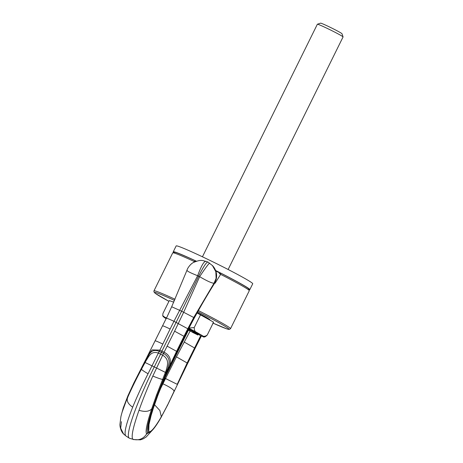<?xml version="1.0" encoding="UTF-8"?>
<svg xmlns="http://www.w3.org/2000/svg" width="463" height="463" viewBox="0 0 463 463"><rect width="100%" height="100%" fill="white"/><g stroke="black" fill="none" stroke-linecap="round" stroke-linejoin="round"><path stroke-width="0.69" d="M197.464 334.431L194.68 333.111L197.464 334.431M194.836 332.793L194.68 333.111M166.506 317.861L164.793 317.236L162.739 315.644L162.947 313.439L169.302 300.585L173.735 302.189M187.961 330.044L190.438 331.236M199.952 335.496A21.842 1.03 26.3 0 1 199.738 335.409L202.777 336.52C203.865 337.544 205.358 337.041 207.245 335.009L213.599 322.155L197.07 312.971M207.245 335.009C205.057 336.705 203.118 336.728 201.44 335.085L197.417 332.775C195.23 332.202 194.165 330.455 194.234 327.538L200.589 314.684M188.244 329.494L191.248 330.669M190.692 330.084L188.568 328.863M199.727 335.432L199.987 334.899L198.986 334.402M193.864 332.231L192.782 331.821L192.521 332.359L198.002 335.056L192.521 332.359M194.038 331.948L193.835 332.202L194.356 332.538L198.853 334.662L199.084 334.083L195.843 332.434M195.149 331.74L194.888 332.278L193.436 331.601L194.269 331.93L194.529 331.392L190.854 329.766L190.588 330.298L191.352 330.727L195.699 332.729L195.959 332.191L194.506 331.439M188.985 328.059L194.234 327.538M164.793 317.236A21.842 1.03 26.3 0 0 166.119 318.666L165.245 318.139C163.497 316.923 162.663 316.09 162.739 315.644M188.898 329.812L189.193 329.222M193.974 332.307L193.725 332.816M198.853 334.662L193.904 332.208M199.084 334.083L198.824 334.622M199.003 334.026L198.737 334.558M198.905 333.962L198.639 334.494M198.766 333.881L198.505 334.413M198.604 333.788L198.338 334.321M198.488 333.725L198.222 334.257M198.251 333.597L197.985 334.13M197.979 333.458L197.718 333.991M197.909 333.424L197.643 333.956M197.637 333.291L197.377 333.823M197.319 333.134L197.059 333.667M197.244 333.1L196.978 333.632M197.024 332.99L196.758 333.528M196.758 332.868L196.497 333.401M196.451 332.718L196.185 333.25M195.953 332.48L195.687 333.019M193.731 330.947L193.465 331.479L190.588 330.298M194.269 331.93L193.465 331.479M192.382 330.437L192.122 330.976M195.699 332.729L194.888 332.278M194.975 332.793L197.909 334.176L194.992 332.764M173.394 302.067L173.509 301.835A20.303 0.955 26.3 0 1 173.891 301.83M197.29 312.566A20.303 0.955 26.3 0 1 209.918 319.829L209.837 319.997M228.132 269.495L343.066 36.947A14.336 0.677 -153.7 0 0 343.066 36.913L341.978 33.724A11.945 0.561 -153.7 0 0 336.155 30.309A11.945 0.561 -153.7 0 0 325.217 24.961A11.945 0.561 -153.7 0 0 320.587 23.15L317.392 24.226A14.336 0.677 -153.7 0 0 317.363 24.25L202.435 256.791M343.066 36.913A14.336 0.677 -153.7 0 0 336.074 32.815A14.336 0.677 -153.7 0 0 322.948 26.397A14.336 0.677 -153.7 0 0 317.392 24.226M216.053 279.421L216.082 272.001L212.639 265.727L213.808 267.151C216.371 270.878 217.17 274.929 216.192 279.299L214.392 283.582C203.535 300.909 193.569 318.689 184.488 336.908L184.436 336.809C193.499 318.625 203.465 300.857 214.334 283.512L216.157 279.166L215.845 271.74L212.401 265.473M148.878 425.005L151.088 415.537L153.473 407.851C156.245 399.401 159.747 390.118 163.983 379.99L166.83 373.19L184.436 336.809L183.985 336.317L187.793 328.759L193.742 317.502L214.045 283.2L215.897 278.882M160.175 389.371L165.54 378.537L177.213 384.331L187.249 362.766L200.67 335.756M164.759 378.149L165.54 378.537L176.432 356.846L190.09 331.074M171.756 306.795L181.618 311.2L198.696 276.07C203.413 266.682 206.486 262 207.922 262.035L205.815 261.294C202.742 260.866 201.689 258.979 193.493 262.469C190.438 263.869 187.307 268.476 186.965 270.253L171.68 306.755L166.373 318.33C166.263 317.942 168.792 318.926 173.955 321.281L197.66 275.722C201.278 265.808 204.056 261.028 205.994 261.392M187.139 270.103C186.334 270.78 189.842 272.655 197.66 275.722L199.64 276.689C205.427 267.938 208.767 263.435 209.67 263.181M212.639 265.727L207.87 261.989M214.334 283.512L214.045 283.2C212.095 283.321 207.291 281.151 199.64 276.689L183.684 312.212L174.597 331.184L183.985 336.317L176.582 351.319L167.12 346.145L174.597 331.184M165.065 377.432L188.383 330.252M177.213 384.331L201.283 335.976M162.669 325.94C162.554 325.57 165.042 326.594 170.129 329.008L173.955 321.281L187.793 328.759M122.232 411.821L127.898 396.311L133.882 383.416L147.17 357.621L147.084 356.956L148.137 354.774L152.165 349.889L159.804 350.109L161.911 351.157L181.618 311.2L193.742 317.502M167.976 367.755C168.816 363.704 171.478 358.275 163.543 353.391L164.093 352.198C172.149 356.4 170.725 362.98 168.879 367.57L167.976 367.755L163.763 378.873L164.307 378.965L168.879 367.57L176.582 351.319L177.045 351.868L184.488 336.908M153.473 407.851L158.114 394.632L166.83 373.19M163.543 353.391L164.105 352.204L161.911 351.157L160.563 354.154L158.531 353.142C150.967 350.462 148.837 356.678 146.233 360.428L145.116 362.483M149.022 423.894L148.733 431.435L147.766 432.737C146.349 430.688 147.934 422.725 152.524 408.841L153.346 408.192C148.907 421.637 147.367 429.386 148.733 431.435C150.597 432.853 154.798 427.962 161.338 416.775L167.658 404.87L174.667 390.083M154.515 404.731L159.851 410.502L161.338 416.769M121.723 413.54L123.268 407.88L127.944 395.72L133.836 382.999L147.084 356.956M147.014 357.048L166.327 318.231M179.274 379.88L180.952 377.38M153.49 407.747L151.499 409.46C146.806 423.686 145.185 431.846 146.632 433.953L147.766 432.737L149.925 432.454C152.935 430.266 156.691 425.179 161.205 417.192L167.606 405.079L179.922 379.417M147.17 357.621C149.537 354.264 151.071 348.338 159.289 351.319L170.129 329.008M151.528 431.105L146.632 433.953C143.258 439.028 138.64 440.788 132.783 439.237C131.035 436.638 133.112 426.99 139.016 410.282C142.685 399.847 147.286 388.44 152.813 376.066L162.681 355.162C169.921 359.693 167.288 365.66 166.252 370.174L156.494 395.147L151.499 409.46M121.428 421.677L120.675 428.171L123.569 433.999L125.693 435.787C123.858 433.142 126.191 423.616 132.684 407.197C136.851 397.005 141.967 385.853 148.044 373.745L159.828 350.126L159.301 351.324L161.373 352.355L163.508 353.379L164.076 352.193M145 361.337L145.104 362.5L154.26 366.91L160.563 354.154L162.663 355.156L163.532 353.385L162.681 355.162M125.693 435.787L123.569 433.999C120.502 431.041 119.767 425.381 119.934 424.397L120.889 416.741C122.11 411.526 124.316 405.223 127.499 397.844L127.499 397.844C131.295 389.094 135.96 379.544 141.499 369.196L145.509 361.742M132.783 439.237L129.49 438.258A71.597 8.838 116 0 1 129.246 438.137A71.597 8.838 116 0 1 154.26 366.91L165.47 372.42L167.085 372.09M219.798 272.979L215.816 271.04M212.783 323.018L226.72 328.84L229.197 329.43L230.522 328.684L249.291 290.712A42.7 2.014 -153.7 0 0 249.291 290.608A42.7 2.014 -153.7 0 0 220.637 274.368L215.104 283.217M195.085 261.688L194.506 261.387L195.525 260.866A41.508 1.956 -153.7 0 0 190.501 258.557A41.508 1.956 -153.7 0 0 174.412 252.271L172.815 252.81A42.7 2.014 -153.7 0 1 189.367 259.274A42.7 2.014 -153.7 0 1 194.165 261.479L193.864 262.266M172.815 252.81A42.7 2.014 -153.7 0 0 172.728 252.873L153.965 290.845A42.7 2.014 -153.7 0 1 170.604 297.246A42.7 2.014 -153.7 0 1 175.026 299.277M249.291 290.608L248.747 289.01A41.508 1.956 -153.7 0 0 220.51 273.031L219.96 272.881M220.637 274.368L220.51 273.031M220.538 274.061L219.294 273.679M194.165 261.479L194.506 261.387M196.399 261.201A42.7 2.014 -153.7 0 0 173.255 251.803A42.7 2.014 -153.7 0 0 173.44 252.173A42.7 2.014 -153.7 0 0 173.775 252.485M248.961 289.641A42.7 2.014 -153.7 0 0 249.817 289.641A42.7 2.014 -153.7 0 0 249.632 289.277A42.7 2.014 -153.7 0 0 215.619 270.508M196.474 261.445L195.525 260.866M173.255 251.803L176.166 245.922A42.7 2.014 26.3 0 1 212.963 261.873A42.7 2.014 26.3 0 1 252.543 283.391A42.7 2.014 26.3 0 1 252.729 283.761L249.817 289.641M189.836 330.958L192.579 332.243A21.842 1.03 26.3 0 1 189.147 330.623M201.44 335.085A21.842 1.03 26.3 0 1 202.777 336.52M188.869 328.279A21.842 1.03 26.3 0 1 197.417 332.775M196.098 332.55L195.832 333.082M184.199 342.035L195.126 348.315L201.364 336.005M176.432 356.846L187.712 363.305L195.126 348.315M155.267 340.936C155.151 340.565 157.657 341.596 162.785 344.032M164.105 352.204L167.12 346.145M162.988 383.833C169.608 386.923 173.341 389.36 174.186 391.142L173.885 391.276L174.186 391.142M127.707 396.756L127.556 397.804M132.684 407.197C127.927 403.892 126.283 400.611 127.753 397.352L128.164 395.414M133.888 384.14L133.957 382.866M141.261 369.086L141.47 369.393M141.308 369.005L141.516 369.312M141.406 368.82L141.609 369.133C141.186 369.474 143.333 371.008 148.044 373.745M146.169 359.548L146.233 360.428M166.252 370.174L168.052 369.653M163.763 378.873L163.474 379.567L164.012 379.683M162.571 379.666L163.925 379.886M162.606 379.579L163.474 379.567L162.681 379.394C161.413 379.324 158.12 378.213 152.813 376.066M139.016 410.282C144.728 412.07 148.936 411.642 151.65 408.991L152.674 408.378L157.432 394.881L158.114 394.632M156.494 395.147L157.432 394.881L163.323 379.938M152.524 408.841L153.346 408.198M160.95 417.256L161.419 416.804M167.212 405.38L167.658 404.87M173.926 391.183L174.227 391.056L173.926 391.183M173.966 391.102L174.262 390.975L173.966 391.102M174.047 390.911L174.348 390.778L174.047 390.911M177.346 383.931L177.786 383.567M178.4 381.755L178.926 381.321L178.4 381.755M159.301 351.324L158.531 353.142M230.522 328.684A42.7 2.014 -153.7 0 0 198.395 310.586M213.102 323.162A41.508 1.956 -153.7 0 0 228.004 328.232A41.508 1.956 -153.7 0 0 197.788 311.674M174.516 300.423A41.508 1.956 -153.7 0 0 170.679 298.67A41.508 1.956 -153.7 0 0 168.931 301.332L155.342 293.397L153.913 291.887L153.965 290.845M166.883 373.311L177.045 351.868M187.712 363.305L179.876 379.556M153.201 429.282L146.152 437.014L143.235 438.831L140.411 439.85L133.246 439.543M125.919 435.972L129.246 438.137M219.948 272.846L219.288 273.633"/></g></svg>

